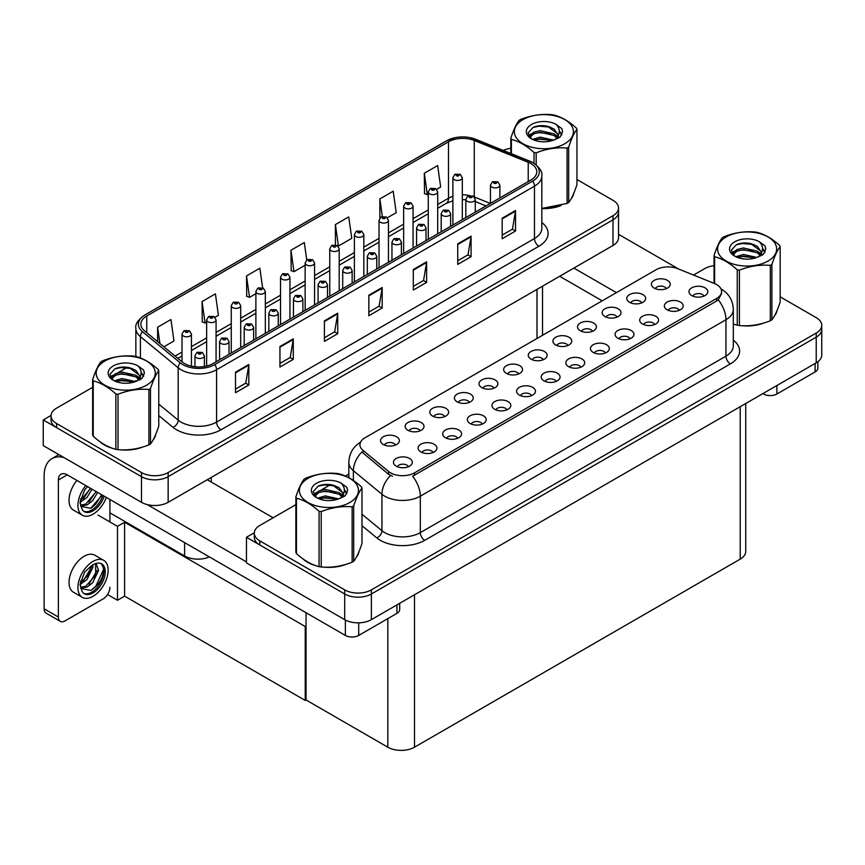 <?xml version="1.0" encoding="UTF-8"?>
<svg xmlns="http://www.w3.org/2000/svg" width="865" height="865" viewBox="0 0 865 865"><rect width="100%" height="100%" fill="white"/><g stroke="black" fill="none" stroke-linecap="round" stroke-linejoin="round"><path stroke-width="1.3" d="M209.373 556.909A18.857 10.888 180 0 1 184.602 555.957L109.92 512.848M618.529 208.022L618.529 237.788A18.857 10.888 0 0 1 613.004 245.487L168.156 502.316A18.857 10.888 0 0 1 141.482 502.316L43.25 445.605L43.25 419.947L141.482 476.658A18.857 10.888 0 0 0 168.156 476.658L613.004 219.829A18.857 10.888 0 0 0 618.529 212.13A18.857 10.888 0 0 1 613.004 219.829L168.156 476.658A18.857 10.888 0 0 1 141.482 476.658L56.582 427.645A18.857 10.888 0 0 1 51.057 419.947L51.057 415.838A18.857 10.888 0 0 0 56.582 423.536L141.482 472.55A18.857 10.888 0 0 0 168.156 472.55L613.004 215.72A18.857 10.888 0 0 0 618.529 208.022A18.857 10.888 0 0 0 613.004 200.323L576.944 179.498M51.078 415.427L43.25 419.947M306.037 626.065L305.237 626.53L124.592 522.233L125.393 521.779L117.478 526.342L98.015 515.097M124.592 522.233L124.592 596.147L117.478 600.256L107.552 594.525M117.478 600.256L117.478 526.342M305.237 626.53L305.237 700.434L306.037 699.98L306.037 612.723M305.237 700.434L124.592 596.147M543.22 359.732A5.655 3.265 0 0 0 541.706 358.142A5.655 3.265 0 0 0 536.138 357.321A5.655 3.265 0 0 0 532.191 359.732M544.377 351.471A9.429 5.439 0 0 0 532.289 350.866A9.429 5.439 0 0 0 529.164 357.634A9.429 5.439 0 0 0 531.034 359.17A9.429 5.439 0 0 0 546.248 357.634A9.429 5.439 0 0 0 544.377 351.471M518.6 373.95A5.655 3.265 0 0 0 517.086 372.361A5.655 3.265 0 0 0 511.507 371.539A5.655 3.265 0 0 0 507.56 373.95M519.746 365.69A9.429 5.439 0 0 0 507.668 365.084A9.429 5.439 0 0 0 504.544 371.853A9.429 5.439 0 0 0 506.414 373.388A9.429 5.439 0 0 0 521.617 371.853A9.429 5.439 0 0 0 519.746 365.69M493.98 388.169A5.655 3.265 0 0 0 492.455 386.579A5.655 3.265 0 0 0 486.887 385.758A5.655 3.265 0 0 0 482.94 388.169M495.126 379.908A9.429 5.439 0 0 0 483.038 379.303A9.429 5.439 0 0 0 479.913 386.071A9.429 5.439 0 0 0 481.783 387.607A9.429 5.439 0 0 0 496.997 386.071A9.429 5.439 0 0 0 495.126 379.908M654.664 324.559A5.655 3.265 0 0 0 653.14 322.959A5.655 3.265 0 0 0 647.571 322.137A5.655 3.265 0 0 0 643.625 324.559M655.811 316.287A9.429 5.439 0 0 0 643.722 315.682A9.429 5.439 0 0 0 640.597 322.45A9.429 5.439 0 0 0 642.479 323.986A9.429 5.439 0 0 0 657.681 322.45A9.429 5.439 0 0 0 655.811 316.287M580.783 367.203A5.655 3.265 0 0 0 579.269 365.614A5.655 3.265 0 0 0 573.69 364.781A5.655 3.265 0 0 0 569.743 367.203M581.929 358.943A9.429 5.439 0 0 0 569.851 358.337A9.429 5.439 0 0 0 566.726 365.106A9.429 5.439 0 0 0 568.597 366.641A9.429 5.439 0 0 0 583.799 365.106A9.429 5.439 0 0 0 581.929 358.943M666.353 288.65A5.655 3.265 0 0 0 664.828 287.061A5.655 3.265 0 0 0 659.26 286.229A5.655 3.265 0 0 0 655.313 288.65M667.499 280.39A9.429 5.439 0 0 0 655.41 279.784A9.429 5.439 0 0 0 652.297 286.542A9.429 5.439 0 0 0 654.167 288.088A9.429 5.439 0 0 0 669.369 286.542A9.429 5.439 0 0 0 667.499 280.39M605.413 352.985A5.655 3.265 0 0 0 603.889 351.395A5.655 3.265 0 0 0 598.321 350.574A5.655 3.265 0 0 0 594.374 352.985M606.56 344.724A9.429 5.439 0 0 0 594.471 344.119A9.429 5.439 0 0 0 591.357 350.887A9.429 5.439 0 0 0 593.228 352.423A9.429 5.439 0 0 0 608.43 350.887A9.429 5.439 0 0 0 606.56 344.724M679.285 310.34A5.655 3.265 0 0 0 677.771 308.74A5.655 3.265 0 0 0 672.192 307.918A5.655 3.265 0 0 0 668.245 310.34M680.431 302.069A9.429 5.439 0 0 0 668.353 301.463A9.429 5.439 0 0 0 665.228 308.232A9.429 5.439 0 0 0 667.099 309.767A9.429 5.439 0 0 0 682.301 308.232A9.429 5.439 0 0 0 680.431 302.069M420.098 430.824A5.655 3.265 0 0 0 418.584 429.235A5.655 3.265 0 0 0 413.005 428.402A5.655 3.265 0 0 0 409.059 430.824M421.244 422.563A9.429 5.439 0 0 0 409.167 421.947A9.429 5.439 0 0 0 406.042 428.716A9.429 5.439 0 0 0 407.912 430.262A9.429 5.439 0 0 0 423.115 428.716A9.429 5.439 0 0 0 421.244 422.563M482.281 424.077A5.655 3.265 0 0 0 480.767 422.488A5.655 3.265 0 0 0 475.188 421.655A5.655 3.265 0 0 0 471.252 424.077M483.438 415.805A9.429 5.439 0 0 0 471.349 415.2A9.429 5.439 0 0 0 468.225 421.969A9.429 5.439 0 0 0 470.095 423.504A9.429 5.439 0 0 0 485.308 421.969A9.429 5.439 0 0 0 483.438 415.805M617.102 317.087A5.655 3.265 0 0 0 615.577 315.498A5.655 3.265 0 0 0 610.009 314.665A5.655 3.265 0 0 0 606.062 317.087M618.248 308.827A9.429 5.439 0 0 0 606.17 308.21A9.429 5.439 0 0 0 603.046 314.979A9.429 5.439 0 0 0 604.916 316.525A9.429 5.439 0 0 0 620.119 314.979A9.429 5.439 0 0 0 618.248 308.827M433.03 452.503A5.655 3.265 0 0 0 431.516 450.914A5.655 3.265 0 0 0 425.948 450.092A5.655 3.265 0 0 0 422.001 452.503M434.187 444.242A9.429 5.439 0 0 0 422.098 443.637A9.429 5.439 0 0 0 418.974 450.406A9.429 5.439 0 0 0 420.844 451.941A9.429 5.439 0 0 0 436.057 450.406A9.429 5.439 0 0 0 434.187 444.242M630.034 338.766A5.655 3.265 0 0 0 628.52 337.177A5.655 3.265 0 0 0 622.941 336.355A5.655 3.265 0 0 0 618.994 338.766M631.18 330.506A9.429 5.439 0 0 0 619.102 329.9A9.429 5.439 0 0 0 615.977 336.669A9.429 5.439 0 0 0 617.848 338.204A9.429 5.439 0 0 0 633.05 336.669A9.429 5.439 0 0 0 631.18 330.506M506.912 409.859A5.655 3.265 0 0 0 505.387 408.269A5.655 3.265 0 0 0 499.819 407.437A5.655 3.265 0 0 0 495.872 409.859M508.058 401.598A9.429 5.439 0 0 0 495.98 400.982A9.429 5.439 0 0 0 492.855 407.75A9.429 5.439 0 0 0 494.726 409.296A9.429 5.439 0 0 0 509.928 407.75A9.429 5.439 0 0 0 508.058 401.598M641.722 302.869A5.655 3.265 0 0 0 640.208 301.279A5.655 3.265 0 0 0 634.629 300.447A5.655 3.265 0 0 0 630.682 302.869M642.879 294.608A9.429 5.439 0 0 0 630.79 294.003A9.429 5.439 0 0 0 627.666 300.761A9.429 5.439 0 0 0 629.536 302.307A9.429 5.439 0 0 0 644.749 300.761A9.429 5.439 0 0 0 642.879 294.608M556.163 381.422A5.655 3.265 0 0 0 554.638 379.832A5.655 3.265 0 0 0 549.07 379A5.655 3.265 0 0 0 545.123 381.422M557.309 373.161A9.429 5.439 0 0 0 545.22 372.555A9.429 5.439 0 0 0 542.106 379.313A9.429 5.439 0 0 0 543.977 380.86A9.429 5.439 0 0 0 559.179 379.313A9.429 5.439 0 0 0 557.309 373.161M567.851 345.524A5.655 3.265 0 0 0 566.326 343.924A5.655 3.265 0 0 0 560.758 343.102A5.655 3.265 0 0 0 556.811 345.524M568.997 337.253A9.429 5.439 0 0 0 556.919 336.647A9.429 5.439 0 0 0 553.795 343.416A9.429 5.439 0 0 0 555.665 344.951A9.429 5.439 0 0 0 570.868 343.416A9.429 5.439 0 0 0 568.997 337.253M531.532 395.64A5.655 3.265 0 0 0 530.018 394.051A5.655 3.265 0 0 0 524.439 393.218A5.655 3.265 0 0 0 520.492 395.64M532.689 387.379A9.429 5.439 0 0 0 520.6 386.763A9.429 5.439 0 0 0 517.475 393.532A9.429 5.439 0 0 0 519.346 395.078A9.429 5.439 0 0 0 534.559 393.532A9.429 5.439 0 0 0 532.689 387.379M457.661 438.296A5.655 3.265 0 0 0 456.136 436.695A5.655 3.265 0 0 0 450.568 435.874A5.655 3.265 0 0 0 446.621 438.296M458.807 430.024A9.429 5.439 0 0 0 446.729 429.418A9.429 5.439 0 0 0 443.604 436.187A9.429 5.439 0 0 0 445.475 437.722A9.429 5.439 0 0 0 460.677 436.187A9.429 5.439 0 0 0 458.807 430.024M592.471 331.306A5.655 3.265 0 0 0 590.957 329.716A5.655 3.265 0 0 0 585.378 328.884A5.655 3.265 0 0 0 581.442 331.306M593.628 323.034A9.429 5.439 0 0 0 581.54 322.429A9.429 5.439 0 0 0 578.415 329.197A9.429 5.439 0 0 0 580.285 330.733A9.429 5.439 0 0 0 595.498 329.197A9.429 5.439 0 0 0 593.628 323.034M408.41 466.722A5.655 3.265 0 0 0 406.896 465.132A5.655 3.265 0 0 0 401.317 464.31A5.655 3.265 0 0 0 397.37 466.722M409.556 458.461A9.429 5.439 0 0 0 397.478 457.855A9.429 5.439 0 0 0 394.354 464.624A9.429 5.439 0 0 0 396.224 466.159A9.429 5.439 0 0 0 411.426 464.624A9.429 5.439 0 0 0 409.556 458.461M469.349 402.387A5.655 3.265 0 0 0 467.835 400.798A5.655 3.265 0 0 0 462.256 399.965A5.655 3.265 0 0 0 458.309 402.387M470.495 394.126A9.429 5.439 0 0 0 458.418 393.521A9.429 5.439 0 0 0 455.293 400.279A9.429 5.439 0 0 0 457.163 401.825A9.429 5.439 0 0 0 472.366 400.279A9.429 5.439 0 0 0 470.495 394.126M444.729 416.606A5.655 3.265 0 0 0 443.204 415.016A5.655 3.265 0 0 0 437.636 414.184A5.655 3.265 0 0 0 433.689 416.606M445.875 408.345A9.429 5.439 0 0 0 433.787 407.739A9.429 5.439 0 0 0 430.673 414.497A9.429 5.439 0 0 0 432.543 416.043A9.429 5.439 0 0 0 447.746 414.497A9.429 5.439 0 0 0 445.875 408.345M703.905 296.122A5.655 3.265 0 0 0 702.391 294.532A5.655 3.265 0 0 0 696.822 293.7A5.655 3.265 0 0 0 692.876 296.122M705.062 287.861A9.429 5.439 0 0 0 692.973 287.245A9.429 5.439 0 0 0 689.848 294.014A9.429 5.439 0 0 0 691.719 295.56A9.429 5.439 0 0 0 706.932 294.014A9.429 5.439 0 0 0 705.062 287.861M395.478 445.043A5.655 3.265 0 0 0 393.953 443.453A5.655 3.265 0 0 0 388.385 442.621A5.655 3.265 0 0 0 384.438 445.043M396.624 436.771A9.429 5.439 0 0 0 384.536 436.165A9.429 5.439 0 0 0 381.422 442.934A9.429 5.439 0 0 0 383.292 444.48A9.429 5.439 0 0 0 398.495 442.934A9.429 5.439 0 0 0 396.624 436.771M716.62 284.574A16.976 9.796 0 0 0 714.349 283.471L677.749 268.68A16.976 9.796 0 0 0 656.016 269.772L364.9 437.841A16.976 9.796 0 0 0 359.937 444.772A16.976 9.796 0 0 0 363.008 450.395L388.634 471.522A16.976 9.796 0 0 0 414.54 472.831L716.62 298.425A16.976 9.796 0 0 0 721.583 291.505A16.976 9.796 0 0 0 716.62 284.574M254.299 532.754L246.471 537.273L344.703 593.985A18.857 10.888 0 0 0 371.377 593.985L816.225 337.155A18.857 10.888 0 0 0 821.75 329.457A18.857 10.888 0 0 1 816.225 337.155L371.377 593.985A18.857 10.888 0 0 1 344.703 593.985L259.803 544.972A18.857 10.888 0 0 1 254.288 537.273L254.288 533.164A18.857 10.888 0 0 0 259.803 540.863L344.703 589.876A18.857 10.888 0 0 0 371.377 589.876L816.225 333.047A18.857 10.888 0 0 0 821.75 325.348A18.857 10.888 0 0 0 816.225 317.65L780.165 296.836M246.471 537.273L246.471 562.931L344.703 619.654A18.857 10.888 0 0 0 371.377 619.654L816.225 362.813A18.857 10.888 0 0 0 821.75 355.115L821.75 325.348M745.738 403.512L745.738 551.438A18.857 10.888 180 0 1 740.213 559.136L414.497 747.198A18.857 10.888 180 0 1 387.823 747.198L306.037 699.98M99.886 441.658A30.178 17.419 0 0 0 104.373 444.967A30.178 17.419 0 0 0 112.418 448.286M530.905 163.593A20.111 11.613 180 0 1 536.797 171.811A20.111 11.613 180 0 1 530.905 180.017L213.006 363.56A20.111 11.613 180 0 1 182.299 362.013L144.52 330.852A20.111 11.613 180 0 1 140.876 324.191A20.111 11.613 180 0 1 146.769 315.985L448.503 141.784A20.111 11.613 180 0 1 474.258 140.487L528.223 162.296A20.111 11.613 180 0 1 530.905 163.593M532.689 162.566A22.631 13.062 0 0 0 529.661 161.106L475.696 139.297A22.631 13.062 0 0 0 470.268 137.676A22.631 13.062 0 0 0 455.174 137.676A22.631 13.062 0 0 0 446.718 140.757L144.996 314.957A22.631 13.062 0 0 0 142.455 331.684L180.244 362.846A22.631 13.062 0 0 0 214.779 364.587L532.689 181.044A22.631 13.062 0 0 0 532.689 162.566M235.496 372.188L235.496 392.71L248.828 385.012L248.828 364.489L235.496 372.188M235.496 389.077L245.768 383.141L248.774 365.171A5.028 2.909 -120 0 0 248.828 364.489M245.671 383.195L248.828 385.012M279.946 346.519L279.946 367.052L293.278 359.353L293.278 338.821L279.946 346.519M279.946 363.408L290.218 357.483L293.224 339.502A5.028 2.909 -120 0 0 293.278 338.821M290.121 357.537L293.278 359.353M324.397 320.861L324.397 341.394L337.728 333.695L337.728 313.162L324.397 320.861M324.397 337.75L334.668 331.814L337.674 313.844A5.028 2.909 -120 0 0 337.728 313.162M334.571 331.868L337.728 333.695M502.187 218.207L502.187 238.74L515.529 231.042L515.529 210.509L502.187 218.207M502.187 235.096L512.458 229.171L515.475 211.19A5.028 2.909 -120 0 0 515.529 210.509M512.372 229.214L515.529 231.042M457.736 243.876L457.736 264.398L471.079 256.7L471.079 236.167L457.736 243.876M457.736 260.754L468.008 254.829L471.025 236.859A5.028 2.909 -120 0 0 471.079 236.167M467.922 254.883L471.079 256.7M413.297 269.534L413.297 290.067L426.629 282.368L426.629 261.836L413.297 269.534M413.297 286.423L423.558 280.487L426.575 262.517A5.028 2.909 -120 0 0 426.629 261.836M423.472 280.541L426.629 282.368M368.847 295.192L368.847 315.725L382.179 308.026L382.179 287.494L368.847 295.192M368.847 312.081L379.108 306.156L382.125 288.175A5.028 2.909 -120 0 0 382.179 287.494M379.021 306.21L382.179 308.026M541.825 208.595A30.178 17.419 0 0 0 561.082 205.524M571.268 198.528A30.178 17.419 0 0 0 573.895 192.992M120.549 449.811A30.178 17.419 0 0 0 142.898 446.956M153.083 439.961A30.178 17.419 0 0 0 155.722 434.425M510.826 148.358A18.857 10.888 0 0 0 503.214 150.402M127.317 367.301L117.737 372.826M92.642 387.315L56.582 408.139A18.857 10.888 0 0 0 51.057 415.838M215.017 317.271L218.413 315.314L215.407 293.862L202.064 301.561L202.28 321.964M163.863 346.811L173.962 340.972L170.956 319.52L157.614 327.219L157.614 341.653M335.415 224.576L338.431 246.028L351.763 238.329L348.746 216.877L335.415 224.576L335.415 244.817M387.39 217.753L396.213 212.66L393.197 191.208L379.865 198.907L379.865 218.002M436.641 189.327L440.663 187.002L437.647 165.55L424.315 173.249L424.531 193.652M262.592 287.753L259.857 268.204L246.514 275.903L246.73 296.306M306.74 259.933L304.307 242.535L290.964 250.234L291.181 270.637M290.964 250.234L293.981 271.686L305.14 265.241M293.981 271.686L290.964 270.561M338.431 246.028L337.599 245.714M379.865 198.907L382.33 216.477M424.315 173.249L427.321 194.701L428.272 194.149M427.321 194.701L424.315 193.576M246.514 275.903L249.531 297.344L255.889 293.678M249.531 297.344L246.514 296.219M202.064 301.561L205.081 323.013L206.649 322.104M205.081 323.013L202.064 321.888M157.614 327.219L159.906 343.546M303.107 558.995A30.178 17.419 0 0 0 307.594 562.293A30.178 17.419 0 0 0 315.639 565.613M721.583 291.505L721.583 293.581L718.264 299.798L716.62 300.988L412.627 476.247A22.003 12.705 60 0 1 420.314 496.186A25.139 14.521 180 0 1 384.752 496.186A25.139 14.521 180 0 1 381.941 494.25L353.385 470.701A25.139 14.521 180 0 1 348.833 462.375L348.833 477.696M392.44 476.247L388.634 474.323L361.862 452.027A22.003 14.716 129.5 0 0 353.385 470.701L353.385 480.464M741.954 325.705A30.178 17.419 0 0 0 764.303 322.85M774.489 315.855A30.178 17.419 0 0 0 777.127 310.319M323.769 567.137A30.178 17.419 0 0 0 346.119 564.294M356.315 557.287A30.178 17.419 0 0 0 358.943 551.751M714.047 265.685A18.857 10.888 0 0 0 704.661 268.637L693.535 275.059M348.833 474.074L345.416 476.042M330.538 484.627L320.969 490.163M295.873 504.652L259.803 525.466A18.857 10.888 0 0 0 254.288 533.164M191.446 366.165L191.446 334.095A4.714 2.725 180 0 1 188.538 336.615A4.714 2.725 180 0 1 183.402 336.02A4.714 2.725 180 0 1 182.018 334.095L183.899 330.83A3.146 1.892 57.8 0 1 185.575 330.917A1.568 0.908 0 0 0 185.618 332.171A1.568 0.908 0 0 0 187.846 332.171A1.568 0.908 0 0 0 187.846 330.884A1.568 0.908 0 0 0 185.672 330.863L186.31 331.263M185.672 330.863A3.146 1.73 -117.9 0 0 184.202 330.646A3.146 1.73 -117.9 0 0 184.061 330.744M186.267 331.771L185.575 330.917M204.378 366.5L204.378 355.785A4.714 2.725 180 0 1 201.469 358.294A4.714 2.725 180 0 1 196.333 357.71A4.714 2.725 180 0 1 194.949 355.785L196.831 352.509A3.146 1.892 57.8 0 1 198.507 352.606A1.568 0.908 0 0 0 198.561 353.861A1.568 0.908 0 0 0 200.777 353.861A1.568 0.908 0 0 0 200.777 352.574A1.568 0.908 0 0 0 198.604 352.542L200.302 353.212L199.22 353.471L198.507 352.606M198.604 352.542A3.146 1.73 -117.9 0 0 197.133 352.336A3.146 1.73 -117.9 0 0 196.993 352.423M216.077 361.786L216.077 319.877A4.714 2.725 180 0 1 213.158 322.396A4.714 2.725 180 0 1 208.022 321.802A4.714 2.725 180 0 1 206.649 319.877L208.519 316.612A3.146 1.892 57.8 0 1 210.195 316.698A1.568 0.908 0 0 0 210.249 317.952A1.568 0.908 0 0 0 212.466 317.952A1.568 0.908 0 0 0 212.466 316.677A1.568 0.908 0 0 0 210.292 316.644L211.99 317.314L210.909 317.574L210.195 316.698M210.93 317.585L210.93 317.044M210.292 316.644A3.146 1.73 -117.9 0 0 208.822 316.428A3.146 1.73 -117.9 0 0 208.692 316.525M240.697 347.568L240.697 305.659A4.714 2.725 180 0 1 237.788 308.178A4.714 2.725 180 0 1 232.653 307.583A4.714 2.725 180 0 1 231.269 305.659L233.15 302.393A3.146 1.892 57.8 0 1 234.826 302.48A1.568 0.908 0 0 0 234.869 303.734A1.568 0.908 0 0 0 237.097 303.734A1.568 0.908 0 0 0 237.097 302.458A1.568 0.908 0 0 0 234.923 302.426L235.561 302.826M234.923 302.426A3.146 1.73 -117.9 0 0 233.453 302.22A3.146 1.73 -117.9 0 0 233.312 302.307M235.518 303.345L234.826 302.48M265.328 333.349L265.328 291.451A4.714 2.725 180 0 1 262.409 293.959A4.714 2.725 180 0 1 257.273 293.376A4.714 2.725 180 0 1 255.889 291.451L257.77 288.175A3.146 1.892 57.8 0 1 259.446 288.261A1.568 0.908 0 0 0 259.5 289.526A1.568 0.908 0 0 0 261.717 289.526A1.568 0.908 0 0 0 261.717 288.24A1.568 0.908 0 0 0 259.543 288.207L261.241 288.878L260.16 289.137L259.446 288.261M260.181 289.148L260.181 288.607M259.543 288.207A3.146 1.73 -117.9 0 0 258.073 288.002A3.146 1.73 -117.9 0 0 257.943 288.088M229.009 354.326L229.009 341.567A4.714 2.725 180 0 1 226.1 344.075A4.714 2.725 180 0 1 220.964 343.492A4.714 2.725 180 0 1 219.58 341.567L221.462 338.291A3.146 1.892 57.8 0 1 223.138 338.388A1.568 0.908 0 0 0 223.181 339.642A1.568 0.908 0 0 0 225.408 339.642A1.568 0.908 0 0 0 225.408 338.356A1.568 0.908 0 0 0 223.235 338.334L223.873 338.734M223.235 338.334A3.146 1.73 -117.9 0 0 221.764 338.118A3.146 1.73 -117.9 0 0 221.624 338.204M223.83 339.242L223.138 338.388M253.629 340.107L253.629 327.348A4.714 2.725 180 0 1 250.72 329.868A4.714 2.725 180 0 1 245.584 329.273A4.714 2.725 180 0 1 244.2 327.348L246.082 324.072A3.146 1.892 57.8 0 1 247.758 324.17A1.568 0.908 0 0 0 247.812 325.424A1.568 0.908 0 0 0 250.028 325.424A1.568 0.908 0 0 0 250.028 324.137A1.568 0.908 0 0 0 247.855 324.115L249.542 324.786L248.471 325.035L247.758 324.17M247.855 324.115A3.146 1.73 -117.9 0 0 246.384 323.899A3.146 1.73 -117.9 0 0 246.244 323.986M278.26 325.889L278.26 313.13A4.714 2.725 180 0 1 275.351 315.649A4.714 2.725 180 0 1 270.204 315.055A4.714 2.725 180 0 1 268.831 313.13L270.713 309.854A3.146 1.892 57.8 0 1 272.389 309.951A1.568 0.908 0 0 0 272.432 311.205A1.568 0.908 0 0 0 274.659 311.205A1.568 0.908 0 0 0 274.659 309.919A1.568 0.908 0 0 0 272.486 309.897L273.113 310.297M272.486 309.897A3.146 1.73 -117.9 0 0 271.015 309.681A3.146 1.73 -117.9 0 0 270.875 309.767M273.081 310.805L272.389 309.951M302.88 311.67L302.88 298.912A4.714 2.725 180 0 1 299.971 301.431A4.714 2.725 180 0 1 294.835 300.836A4.714 2.725 180 0 1 293.451 298.912L295.333 295.646A3.146 1.892 57.8 0 1 297.009 295.733A1.568 0.908 0 0 0 297.052 296.987A1.568 0.908 0 0 0 299.279 296.987A1.568 0.908 0 0 0 299.279 295.7A1.568 0.908 0 0 0 297.106 295.679L298.793 296.349L297.722 296.608L297.009 295.733M297.106 295.679A3.146 1.73 -117.9 0 0 295.635 295.462A3.146 1.73 -117.9 0 0 295.495 295.56M776.889 385.531L776.889 393.997L815.111 371.928L815.111 363.462M678.787 269.101L618.529 234.307M616.421 292.63L573.884 268.074M817.879 361.732L817.879 368.079A9.429 5.439 180 0 1 815.111 371.928M776.889 393.997A9.429 5.439 180 0 1 763.557 393.997L763.557 393.229M559.666 276.281L602.202 300.847M762.887 393.618L763.557 393.997M358.705 622.832L358.705 635.429L396.938 613.361L396.938 604.895M273.145 517.767L207.265 479.74M246.471 561.904L147.158 504.576M58.366 617.037A9.429 5.439 120 0 0 60.312 621.351L46.094 613.134A9.429 5.439 -60 0 1 44.137 608.819L58.366 617.037L58.366 479.999A12.575 7.255 60 0 1 60.972 474.236A12.575 7.255 60 0 1 67.254 474.863L345.373 635.429L345.373 620.021M63.978 457.574A37.714 21.776 -120 0 0 51.954 458.623A37.714 21.776 -120 0 0 44.137 475.891L44.137 608.819M60.312 621.351A9.429 5.439 120 0 0 65.026 620.886L103.259 598.818A9.429 5.439 120 0 0 109.92 587.27M109.92 521.984L109.92 499.494M399.695 603.294L399.695 609.511A9.429 5.439 180 0 1 396.938 613.361M358.705 635.429A9.429 5.439 180 0 1 345.373 635.429M103.724 560.336L94.826 555.211A21.376 12.337 120 0 0 84.143 556.26A21.376 12.337 120 0 0 70.184 575.095A21.376 12.337 120 0 0 73.46 592.222L82.348 597.358A21.376 12.337 120 0 0 93.031 596.299A21.376 12.337 120 0 0 107.001 577.463A21.376 12.337 120 0 0 103.724 560.336A21.376 12.337 120 0 0 93.031 561.396A21.376 12.337 120 0 0 79.072 580.231A21.376 12.337 120 0 0 82.348 597.358M101.237 563.645L103.638 568.143C103.714 577.463 99.399 584.891 90.684 590.438L80.813 588.438M93.031 592.957A17.289 9.98 120 0 0 104.33 577.734A17.289 9.98 120 0 0 101.681 563.872A17.289 9.98 120 0 0 93.031 564.737A17.289 9.98 120 0 0 91.625 565.645L84.64 572.079L80.002 584.772L82.132 591.53A17.289 9.98 120 0 0 84.392 593.823A17.289 9.98 120 0 0 93.031 592.957M83.754 593.39A17.289 9.98 120 0 0 91.701 592.19A17.289 9.98 120 0 0 103.638 568.143M92.879 564.823L92.933 567.191L86.976 579.593L80.369 584.253M91.56 565.678L88.219 575.344L80.445 582.772M94.793 563.861L96.35 564.358L98.588 570.446L92.62 582.859L87.127 587.043L80.683 587.919M95.604 564.034L95.701 575.203L85.711 586.221L80.575 587.335M82.132 591.53L80.391 585.659L80.715 580.815M103.249 566.499L103.4 569.7L95.907 586.048L91.398 590.081M97.075 570.511L88.987 584.135M91.431 567.256L83.343 580.88M76.92 480.443A21.376 12.337 120 0 0 73.46 510.101L82.348 515.237A21.376 12.337 120 0 0 93.031 514.178A21.376 12.337 120 0 0 106.308 497.407M85.808 485.568A21.376 12.337 120 0 0 82.348 515.237M80.715 498.694L80.391 503.538L82.132 509.409A17.289 9.98 120 0 0 84.392 511.702A17.289 9.98 120 0 0 93.031 510.837A17.289 9.98 120 0 0 104.157 496.164M83.754 511.269A17.289 9.98 120 0 0 91.701 510.069A17.289 9.98 120 0 0 102.816 495.396M102.2 495.039L90.684 508.317L80.813 506.317M92.036 489.168L86.976 497.472L80.369 502.132M90.63 488.357L80.445 500.651M97.68 492.434L92.62 500.738L87.127 504.922L80.683 505.798M96.275 491.612L85.711 504.1L80.575 505.214M82.132 509.409L80.002 502.651L84.64 489.958L87.57 486.595M101.681 494.737L95.907 503.927L91.398 507.96M96.037 491.482L88.987 502.014M90.382 488.217L83.343 498.748M572.857 195.382A29.864 17.235 180 0 1 572.533 196.063M558.087 206.378A29.864 17.235 180 0 1 542.863 208.443M776.078 312.708A29.864 17.235 180 0 1 775.764 313.389M761.308 323.705A29.864 17.235 180 0 1 746.084 325.77M154.673 436.814A29.864 17.235 180 0 1 154.359 437.495M139.903 447.811A29.864 17.235 180 0 1 124.679 449.876M108.698 446.816A29.864 17.235 180 0 1 104.589 444.837A29.864 17.235 180 0 1 101.886 443.042M357.905 554.141A29.864 17.235 180 0 1 357.58 554.833M343.124 565.137A29.864 17.235 180 0 1 327.9 567.202M311.919 564.142A29.864 17.235 180 0 1 307.81 562.163A29.864 17.235 180 0 1 305.107 560.369M522.99 119.608A29.54 17.062 -0 0 0 522.99 143.731A29.54 17.062 -0 0 0 564.78 143.731A29.54 17.062 -0 0 0 564.78 119.608A29.54 17.062 -0 0 0 522.99 119.608M541.825 208.443L567.083 203.437A33.94 19.603 -0 0 0 567.883 202.994A33.94 19.603 -0 0 0 568.662 202.529C571.408 199.091 574.176 193.144 576.944 184.688L576.944 129.296A33.94 19.603 -0 0 0 576.371 128.052C568.802 121.208 561.266 116.851 553.741 114.991A33.94 19.603 -0 0 0 551.589 114.656C541.241 113.78 530.937 115.369 520.676 119.446A33.94 19.603 -0 0 0 519.887 119.889A33.94 19.603 -0 0 0 519.108 120.354C516.34 123.836 513.572 129.782 510.826 138.195A33.94 19.603 -0 0 0 511.399 139.438L511.399 153.71M534.029 163.301L534.029 152.5C526.471 145.644 518.924 141.298 511.399 139.438M534.029 152.5A33.94 19.603 -0 0 0 536.181 152.835L536.181 164.858M567.083 203.437L567.083 148.056C556.822 147.158 546.529 148.748 536.181 152.835M567.083 148.056A33.94 19.603 -0 0 0 567.883 147.601A33.94 19.603 -0 0 0 568.662 147.147L568.662 202.529M553.665 140.119L540.16 137.135L532.505 139.395M551.784 140.736L540.16 138.768L534.235 140.141M557.352 137.265L554.043 133.848L540.16 130.615L533.727 132.226L530.007 135.394L529.521 137.124M556.822 138.076L554.043 135.481L540.16 132.248L533.727 133.848L529.812 137.438M555.557 139.492L557.763 136.432L558.249 134.28L547.48 126.247C542.106 125.155 537.316 125.533 533.132 127.382L528.072 132.907L531.467 138.811A17.559 10.142 -0 0 0 553.416 140.184L560.271 136.865L562.574 131.675L561.785 128.571L556.033 124.344A17.559 10.142 -0 0 0 531.467 124.506A17.559 10.142 -0 0 0 531.467 138.843M557.493 138.638L558.249 135.578M558.206 134.918L554.043 128.961L547.859 126.322M556.033 124.344C559.687 128.063 560.271 132.096 557.763 136.421M510.826 153.473L510.826 138.195M576.944 129.296C574.198 132.734 571.43 138.681 568.662 147.147M550.486 140.184L539.046 139.211L534.494 140.033M558.855 137.87L558.044 137.232M557.557 136.875L556.746 136.346M550.486 133.664L539.046 132.691L534.494 133.513M530.094 135.243L528.753 136.065M561.709 134.929L559.298 131.761M550.54 127.166L539.046 126.171L532.927 127.479M562.574 131.837L561.785 128.571M559.374 137.535L558.195 136.519M557.838 136.259L555.027 134.572M531.197 133.87L528.45 135.47M561.904 134.54L559.298 130.939M726.222 236.945A29.54 17.062 -0 0 0 726.222 261.068A29.54 17.062 -0 0 0 768.001 261.068A29.54 17.062 -0 0 0 768.001 236.945A29.54 17.062 -0 0 0 726.222 236.945M733.315 324.007L737.25 325.218A33.94 19.603 -0 0 0 739.402 325.554C749.663 326.451 759.967 324.862 770.315 320.774A33.94 19.603 -0 0 0 771.115 320.32A33.94 19.603 -0 0 0 771.883 319.866C774.629 316.428 777.397 310.47 780.165 302.015L780.165 246.622A33.94 19.603 -0 0 0 779.592 245.39C772.034 238.535 764.487 234.177 756.962 232.328A33.94 19.603 -0 0 0 754.81 231.993C744.473 231.106 734.169 232.696 723.908 236.772A33.94 19.603 -0 0 0 723.108 237.215A33.94 19.603 -0 0 0 722.329 237.68C719.561 241.173 716.793 247.12 714.047 255.521A33.94 19.603 -0 0 0 714.62 256.764L714.62 283.59M737.25 325.218L737.25 269.826C729.692 262.982 722.145 258.624 714.62 256.764M737.25 269.826A33.94 19.603 -0 0 0 739.402 270.161L739.402 325.554M770.315 320.774L770.315 265.382C760.054 264.485 749.75 266.074 739.402 270.161M770.315 265.382A33.94 19.603 -0 0 0 771.115 264.939A33.94 19.603 -0 0 0 771.883 264.474L771.883 319.866M756.886 257.446L743.392 254.461L735.737 256.732M755.004 258.062L743.392 256.094L737.456 257.478M760.573 254.602L757.264 251.185L743.392 247.941L736.948 249.553L733.228 252.731L732.741 254.451M760.043 255.413L757.264 252.807L743.392 249.574L736.948 251.185L733.033 254.775M758.789 256.819L760.995 253.759L761.481 251.607L750.701 243.573C745.327 242.481 740.548 242.86 736.353 244.719L731.293 250.234L734.688 256.137A17.559 10.142 -0 0 0 756.648 257.521L763.492 254.191L765.795 249.001L765.006 245.898L759.254 241.681A17.559 10.142 -0 0 0 734.688 241.832A17.559 10.142 -0 0 0 734.688 256.17M760.724 255.964L761.481 252.904M761.438 252.256L757.264 246.287L751.08 243.649M759.254 241.681C762.908 245.401 763.492 249.423 760.995 253.759M714.047 283.352L714.047 255.521M780.165 246.622C777.419 250.072 774.651 256.018 771.883 264.474M753.718 257.521L742.267 256.537L737.715 257.37M762.076 255.207L761.276 254.559M760.789 254.202L759.967 253.672M753.718 251.001L742.267 250.017L737.715 250.85M733.315 252.569L731.974 253.391M764.93 252.256L762.519 249.088M753.761 244.492L742.267 243.498L736.147 244.817M765.795 249.163L765.006 245.898M762.595 254.861L761.416 253.856M761.059 253.586L758.248 251.91M734.428 251.196L731.671 252.796M765.125 251.866L762.519 248.266M104.816 361.051A29.54 17.062 -0 0 0 104.816 385.174A29.54 17.062 -0 0 0 146.596 385.174A29.54 17.062 -0 0 0 146.596 361.051A29.54 17.062 -0 0 0 104.816 361.051M101.702 361.321A33.94 19.603 -0 0 0 100.924 361.786C98.156 365.279 95.399 371.226 92.642 379.627A33.94 19.603 -0 0 0 93.225 380.87L93.225 436.263C100.74 443.085 108.287 447.443 115.845 449.324A33.94 19.603 -0 0 0 117.997 449.659C128.258 450.557 138.562 448.957 148.91 444.88A33.94 19.603 -0 0 0 149.71 444.426A33.94 19.603 -0 0 0 150.478 443.972C153.235 440.534 155.992 434.576 158.76 426.121L158.76 370.728A33.94 19.603 -0 0 0 158.187 369.496C150.629 362.64 143.082 358.283 135.556 356.423A33.94 19.603 -0 0 0 133.415 356.099C123.068 355.212 112.764 356.802 102.502 360.878A33.94 19.603 -0 0 0 101.702 361.321M115.845 449.324L115.845 393.932C108.287 387.088 100.74 382.73 93.225 380.87M115.845 393.932A33.94 19.603 -0 0 0 117.997 394.267L117.997 449.659M148.91 444.88L148.91 389.488C138.649 388.59 128.344 390.18 117.997 394.267M148.91 389.488A33.94 19.603 -0 0 0 149.71 389.045A33.94 19.603 -0 0 0 150.478 388.58L150.478 443.972M92.642 379.627L92.642 435.019A33.94 19.603 -0 0 0 93.225 436.263M135.481 381.552L121.987 378.567L114.331 380.838M133.599 382.168L121.987 380.2L116.051 381.573M139.168 378.697L135.87 375.28L121.987 372.047L115.542 373.658L111.823 376.826L111.336 378.556M138.649 379.508L135.87 376.913L121.987 373.68L115.542 375.28L111.628 378.881M137.384 380.924L139.589 377.864L140.076 375.713L129.296 367.679C123.922 366.587 119.143 366.965 114.948 368.814L109.887 374.34L113.283 380.243M139.319 380.07L140.076 377.01M140.033 376.361L135.87 370.393L129.674 367.755M113.283 365.938A17.559 10.142 -0 0 0 113.283 380.276A17.559 10.142 -0 0 0 135.243 381.627L142.087 378.297L144.401 373.107L143.612 370.004L137.849 365.787A17.559 10.142 -0 0 0 113.283 365.938M137.849 365.787C141.514 369.506 142.087 373.529 139.589 377.854M158.76 370.728C156.014 374.167 153.256 380.124 150.478 388.58M132.313 381.616L120.862 380.643L116.31 381.465M140.671 379.313L139.871 378.665M139.384 378.308L138.562 377.778M132.313 375.107L120.862 374.123L116.31 374.956M111.909 376.675L110.569 377.497M143.525 376.361L141.114 373.193M132.356 368.598L120.862 367.603L114.742 368.912M144.39 373.269L143.612 370.004M141.19 378.967L140.011 377.962M139.654 377.691L136.843 376.005M113.023 375.302L110.266 376.902M143.72 375.972L141.114 372.372M308.037 478.377A29.54 17.062 -0 0 0 308.037 502.5A29.54 17.062 -0 0 0 349.817 502.5A29.54 17.062 -0 0 0 349.817 478.377A29.54 17.062 -0 0 0 308.037 478.377M304.923 478.659A33.94 19.603 -0 0 0 304.156 479.113C301.377 482.605 298.62 488.552 295.873 496.964A33.94 19.603 -0 0 0 296.446 498.197L296.446 553.589C303.972 560.423 311.508 564.769 319.077 566.651A33.94 19.603 -0 0 0 321.218 566.986C331.479 567.883 341.783 566.294 352.131 562.207A33.94 19.603 -0 0 0 352.931 561.763A33.94 19.603 -0 0 0 353.699 561.298C356.456 557.86 359.213 551.913 361.981 543.447L361.981 488.065A33.94 19.603 -0 0 0 361.408 486.822C353.85 479.967 346.303 475.62 338.777 473.761A33.94 19.603 -0 0 0 336.636 473.425C326.289 472.539 315.985 474.139 305.723 478.204A33.94 19.603 -0 0 0 304.923 478.659M319.077 566.651L319.077 511.269C311.508 504.414 303.972 500.057 296.446 498.197M319.077 511.269A33.94 19.603 -0 0 0 321.218 511.593L321.218 566.986M352.131 562.207L352.131 506.814C341.87 505.917 331.565 507.517 321.218 511.593M352.131 506.814A33.94 19.603 -0 0 0 352.931 506.371A33.94 19.603 -0 0 0 353.699 505.906L353.699 561.298M295.873 496.964L295.873 552.346A33.94 19.603 -0 0 0 296.446 553.589M338.702 498.889L325.208 495.904L317.552 498.164M336.82 499.494L325.208 497.526L319.272 498.91M342.399 496.034L339.091 492.618L325.208 489.385L318.763 490.985L315.044 494.164L314.557 495.883M341.87 496.845L339.091 494.239L325.208 491.006L318.763 492.618L314.849 496.207M340.605 498.251L342.81 495.202L343.297 493.039L332.517 485.016C327.143 483.913 322.364 484.292 318.169 486.152L313.108 491.666L316.514 497.57M342.54 497.397L343.297 494.337M343.254 493.688L339.091 487.73L332.895 485.081M316.504 483.265A17.559 10.142 -0 0 0 316.504 497.602A17.559 10.142 -0 0 0 338.464 498.954L345.308 495.634L347.622 490.433L346.833 487.341L341.07 483.113A17.559 10.142 -0 0 0 316.504 483.265M341.07 483.113C344.735 486.833 345.308 490.855 342.81 495.191M361.981 488.065C359.235 491.504 356.477 497.451 353.699 505.906M335.534 498.954L324.094 497.97L319.531 498.802M343.892 496.64L343.091 495.991M342.605 495.645L341.783 495.104M335.534 492.434L324.094 491.45L319.531 492.282M315.13 494.002L313.79 494.834M346.746 493.688L344.335 490.52M335.577 485.925L324.094 484.93L317.963 486.249M347.611 490.596L346.833 487.341M344.411 496.294L343.232 495.288M342.886 495.029L340.064 493.342M316.244 492.639L313.487 494.229M346.952 493.299L344.335 489.698M289.948 319.142L289.948 277.232A4.714 2.725 180 0 1 287.039 279.741A4.714 2.725 180 0 1 281.904 279.157A4.714 2.725 180 0 1 280.519 277.232L282.401 273.956A3.146 1.892 57.8 0 1 284.077 274.054A1.568 0.908 0 0 0 284.12 275.308A1.568 0.908 0 0 0 286.347 275.308A1.568 0.908 0 0 0 286.347 274.021A1.568 0.908 0 0 0 284.174 273.989L284.812 274.4M284.174 273.989A3.146 1.73 -117.9 0 0 282.704 273.783A3.146 1.73 -117.9 0 0 282.563 273.87M284.769 274.908L284.077 274.054M314.568 304.923L314.568 263.014A4.714 2.725 180 0 1 311.66 265.523A4.714 2.725 180 0 1 306.524 264.939A4.714 2.725 180 0 1 305.14 263.014L307.021 259.738A3.146 1.892 57.8 0 1 308.697 259.835A1.568 0.908 0 0 0 308.751 261.089A1.568 0.908 0 0 0 310.968 261.089A1.568 0.908 0 0 0 310.968 259.803A1.568 0.908 0 0 0 308.794 259.781L310.492 260.441L309.411 260.7L308.697 259.835M308.794 259.781A3.146 1.73 -117.9 0 0 307.324 259.565A3.146 1.73 -117.9 0 0 307.183 259.651M339.199 290.705L339.199 248.796A4.714 2.725 180 0 1 336.29 251.304A4.714 2.725 180 0 1 331.154 250.72A4.714 2.725 180 0 1 329.77 248.796L331.652 245.519A3.146 1.892 57.8 0 1 333.328 245.617A1.568 0.908 0 0 0 333.371 246.871A1.568 0.908 0 0 0 335.598 246.871A1.568 0.908 0 0 0 335.598 245.584A1.568 0.908 0 0 0 333.425 245.563L334.063 245.963M333.425 245.563A3.146 1.73 -117.9 0 0 331.955 245.346A3.146 1.73 -117.9 0 0 331.814 245.433M334.02 246.471L333.328 245.617M327.511 297.452L327.511 284.693A4.714 2.725 180 0 1 324.602 287.212A4.714 2.725 180 0 1 319.455 286.618A4.714 2.725 180 0 1 318.082 284.693L319.964 281.428A3.146 1.892 57.8 0 1 321.639 281.514A1.568 0.908 0 0 0 321.683 282.769A1.568 0.908 0 0 0 323.899 282.769A1.568 0.908 0 0 0 323.899 281.493A1.568 0.908 0 0 0 321.726 281.46L323.423 282.131L322.353 282.39L321.639 281.514M322.364 282.401L322.364 281.86M321.726 281.46A3.146 1.73 -117.9 0 0 320.266 281.244A3.146 1.73 -117.9 0 0 320.126 281.341M352.131 283.233L352.131 270.475A4.714 2.725 180 0 1 349.222 272.994A4.714 2.725 180 0 1 344.086 272.399A4.714 2.725 180 0 1 342.702 270.475L344.584 267.209A3.146 1.892 57.8 0 1 346.26 267.296A1.568 0.908 0 0 0 346.303 268.55A1.568 0.908 0 0 0 348.53 268.55A1.568 0.908 0 0 0 348.53 267.274A1.568 0.908 0 0 0 346.357 267.242L348.044 267.912L346.973 268.172L346.26 267.296M346.357 267.242A3.146 1.73 -117.9 0 0 344.886 267.036A3.146 1.73 -117.9 0 0 344.746 267.123M376.762 269.015L376.762 256.267A4.714 2.725 180 0 1 373.842 258.776A4.714 2.725 180 0 1 368.706 258.192A4.714 2.725 180 0 1 367.333 256.267L369.204 252.991A3.146 1.892 57.8 0 1 370.88 253.088A1.568 0.908 0 0 0 370.934 254.342A1.568 0.908 0 0 0 373.15 254.342A1.568 0.908 0 0 0 373.15 253.056A1.568 0.908 0 0 0 370.977 253.023L372.674 253.694L371.593 253.953L370.88 253.088M371.615 253.964L371.615 253.423M370.977 253.023A3.146 1.73 -117.9 0 0 369.506 252.818A3.146 1.73 -117.9 0 0 369.377 252.904M363.819 276.486L363.819 234.577A4.714 2.725 180 0 1 360.91 237.097A4.714 2.725 180 0 1 355.775 236.502A4.714 2.725 180 0 1 354.391 234.577L356.272 231.301A3.146 1.892 57.8 0 1 357.948 231.398A1.568 0.908 0 0 0 358.002 232.653A1.568 0.908 0 0 0 360.218 232.653A1.568 0.908 0 0 0 360.218 231.366A1.568 0.908 0 0 0 358.045 231.344L359.732 232.015L358.661 232.263L357.948 231.398M358.045 231.344A3.146 1.73 -117.9 0 0 356.575 231.128A3.146 1.73 -117.9 0 0 356.434 231.215M388.45 262.268L388.45 220.359A4.714 2.725 180 0 1 385.541 222.878A4.714 2.725 180 0 1 380.395 222.283A4.714 2.725 180 0 1 379.021 220.359L380.903 217.083A3.146 1.892 57.8 0 1 382.579 217.18A1.568 0.908 0 0 0 382.622 218.434A1.568 0.908 0 0 0 384.849 218.434A1.568 0.908 0 0 0 384.849 217.147A1.568 0.908 0 0 0 382.676 217.126L384.363 217.796L383.292 218.056L382.579 217.18M383.303 218.067L383.303 217.526M382.676 217.126A3.146 1.73 -117.9 0 0 381.206 216.91A3.146 1.73 -117.9 0 0 381.065 217.007M413.07 248.05L413.07 206.14A4.714 2.725 180 0 1 410.161 208.66A4.714 2.725 180 0 1 405.025 208.065A4.714 2.725 180 0 1 403.641 206.14L405.523 202.875A3.146 1.892 57.8 0 1 407.199 202.961A1.568 0.908 0 0 0 407.242 204.216A1.568 0.908 0 0 0 409.469 204.216A1.568 0.908 0 0 0 409.469 202.94A1.568 0.908 0 0 0 407.296 202.907L408.983 203.578L407.912 203.837L407.199 202.961M407.934 203.848L407.934 203.307M407.296 202.907A3.146 1.73 -117.9 0 0 405.826 202.691A3.146 1.73 -117.9 0 0 405.685 202.788M437.701 233.831L437.701 191.922A4.714 2.725 180 0 1 434.792 194.441A4.714 2.725 180 0 1 429.646 193.847A4.714 2.725 180 0 1 428.272 191.922L430.154 188.656A3.146 1.892 57.8 0 1 431.83 188.743A1.568 0.908 0 0 0 431.873 189.997A1.568 0.908 0 0 0 434.089 189.997A1.568 0.908 0 0 0 434.089 188.721A1.568 0.908 0 0 0 431.916 188.689L433.614 189.359L432.543 189.619L431.83 188.743M432.554 189.63L432.554 189.089M431.916 188.689A3.146 1.73 -117.9 0 0 430.456 188.483A3.146 1.73 -117.9 0 0 430.316 188.57M462.321 219.613L462.321 177.703A4.714 2.725 180 0 1 459.412 180.223A4.714 2.725 180 0 1 454.276 179.628A4.714 2.725 180 0 1 452.892 177.703L454.774 174.438A3.146 1.892 57.8 0 1 456.45 174.525A1.568 0.908 0 0 0 456.493 175.779A1.568 0.908 0 0 0 458.72 175.779A1.568 0.908 0 0 0 458.72 174.503A1.568 0.908 0 0 0 456.547 174.471L458.234 175.141L457.163 175.4L456.45 174.525M457.185 175.411L457.185 174.871M456.547 174.471A3.146 1.73 -117.9 0 0 455.077 174.265A3.146 1.73 -117.9 0 0 454.936 174.352M401.382 254.797L401.382 242.049A4.714 2.725 180 0 1 398.473 244.557A4.714 2.725 180 0 1 393.337 243.973A4.714 2.725 180 0 1 391.953 242.049L393.835 238.772A3.146 1.892 57.8 0 1 395.51 238.87A1.568 0.908 0 0 0 395.554 240.124A1.568 0.908 0 0 0 397.781 240.124A1.568 0.908 0 0 0 397.781 238.837A1.568 0.908 0 0 0 395.608 238.805L397.295 239.475L396.224 239.735L395.51 238.87M395.608 238.805A3.146 1.73 -117.9 0 0 394.137 238.599A3.146 1.73 -117.9 0 0 393.997 238.686M426.013 240.578L426.013 227.83A4.714 2.725 180 0 1 423.093 230.339A4.714 2.725 180 0 1 417.957 229.755A4.714 2.725 180 0 1 416.573 227.83L418.455 224.554A3.146 1.892 57.8 0 1 420.131 224.651A1.568 0.908 0 0 0 420.185 225.906A1.568 0.908 0 0 0 422.401 225.906A1.568 0.908 0 0 0 422.401 224.619A1.568 0.908 0 0 0 420.228 224.597L421.925 225.257L420.844 225.516L420.131 224.651M420.228 224.597A3.146 1.73 -117.9 0 0 418.757 224.381A3.146 1.73 -117.9 0 0 418.628 224.468M450.633 226.371L450.633 213.612A4.714 2.725 180 0 1 447.724 216.12A4.714 2.725 180 0 1 442.588 215.536A4.714 2.725 180 0 1 441.204 213.612L443.085 210.336A3.146 1.892 57.8 0 1 444.761 210.433A1.568 0.908 0 0 0 444.805 211.687A1.568 0.908 0 0 0 447.032 211.687A1.568 0.908 0 0 0 447.032 210.4A1.568 0.908 0 0 0 444.859 210.379L446.545 211.049L445.475 211.298L444.761 210.433M444.859 210.379A3.146 1.73 -117.9 0 0 443.388 210.163A3.146 1.73 -117.9 0 0 443.248 210.249M475.253 212.152L475.253 199.393A4.714 2.725 180 0 1 472.344 201.913A4.714 2.725 180 0 1 467.208 201.318A4.714 2.725 180 0 1 465.824 199.393L467.706 196.117A3.146 1.892 57.8 0 1 469.381 196.214A1.568 0.908 0 0 0 469.436 197.469A1.568 0.908 0 0 0 471.652 197.469A1.568 0.908 0 0 0 471.652 196.182A1.568 0.908 0 0 0 469.479 196.16L471.176 196.831L470.095 197.079L469.381 196.214M469.479 196.16A3.146 1.73 -117.9 0 0 468.008 195.944A3.146 1.73 -117.9 0 0 467.868 196.031M499.884 197.934L499.884 185.175A4.714 2.725 180 0 1 496.975 187.694A4.714 2.725 180 0 1 491.839 187.1A4.714 2.725 180 0 1 490.455 185.175L492.336 181.91A3.146 1.892 57.8 0 1 494.012 181.996A1.568 0.908 0 0 0 494.056 183.25A1.568 0.908 0 0 0 496.283 183.25A1.568 0.908 0 0 0 496.283 181.964A1.568 0.908 0 0 0 494.11 181.942L495.796 182.612L494.726 182.872L494.012 181.996M494.11 181.942A3.146 1.73 -117.9 0 0 492.639 181.726A3.146 1.73 -117.9 0 0 492.499 181.823M184.602 555.957L184.602 542.615M141.482 502.316L141.482 472.55M613.004 245.487L613.004 215.72M168.156 502.316L168.156 472.55M536.992 338.485L536.992 289.375M211.265 482.043L211.265 477.426M816.225 362.813L816.225 333.047M371.377 619.654L371.377 589.876M344.703 619.654L344.703 589.876M740.213 559.136L740.213 406.701M414.497 747.198L414.497 594.752M387.823 747.198L387.823 618.626M363.008 450.395L363.008 453.184M388.634 471.522L388.634 474.323M414.54 472.831L414.54 475.393M716.62 298.425L716.62 300.988M541.825 222.51A31.432 18.143 180 0 1 538.906 246.233L221.008 429.775A6.282 3.633 60 0 1 216.564 422.077L534.462 238.535A25.139 14.521 0 0 0 541.825 228.263L541.825 175.919A25.139 14.521 180 0 1 534.462 186.18A6.282 3.633 -120 0 0 532.689 181.044M221.008 429.775A31.432 18.143 180 0 1 176.557 429.775A31.432 18.143 180 0 1 173.032 427.353L158.76 415.578M180.244 362.846A6.282 4.206 129.5 0 0 178.179 367.776L178.179 420.131A25.139 14.521 0 0 0 181.001 422.077A25.139 14.521 0 0 0 216.564 422.077L216.564 369.723A25.139 14.521 180 0 1 178.179 367.776L140.4 336.626A25.139 14.521 180 0 1 135.848 328.3L135.848 356.51M455.174 137.676L446.243 140.963A6.282 3.633 60 0 1 446.718 140.757M144.996 314.957A6.282 3.633 -120 0 0 144.52 315.163C137.957 319.899 135.07 324.278 135.848 328.3M142.455 331.684A6.282 4.206 129.5 0 0 140.4 336.626L140.4 357.98M214.779 364.587A6.282 3.633 60 0 1 216.564 369.723L534.462 186.18L534.462 238.535A6.282 3.633 60 0 0 538.906 246.233M129.955 382.946A31.432 18.143 180 0 1 130.583 381.195M56.582 423.536L56.582 427.645M140.4 376.318L140.4 379.476M135.848 380.654A25.139 14.521 0 0 0 135.892 381.433M158.76 404.117L178.179 420.131A6.282 4.206 -50.5 0 1 173.032 427.353M146.769 315.985L146.769 332.711M528.223 162.296L528.223 181.574M474.258 140.487L474.258 196.852M490.336 203.437L474.377 196.982M469.295 195.479A20.111 11.613 0 0 0 462.321 194.841M452.892 196.323A20.111 11.613 0 0 0 448.503 198.236L437.701 204.475M448.503 141.784L448.503 198.236A11.31 6.531 60 0 1 446.156 203.426L437.701 208.303M428.272 209.925L413.07 218.694M403.641 224.143L388.45 232.912M379.021 238.351L363.819 247.131M354.391 252.569L339.199 261.349M329.77 266.788L314.568 275.567M305.14 281.006L289.948 289.775M280.519 295.225L265.328 303.993M255.889 309.443L240.697 318.212M231.269 323.661L216.077 332.43M206.649 337.88L191.446 346.649M182.018 352.087L175.108 356.077M486.033 205.924L476.507 202.075A11.31 5.298 -68 0 1 475.253 201.037M368.847 295.852L382.125 288.175M413.297 270.183L426.575 262.517M457.736 244.525L471.025 236.859M502.187 218.856L515.475 211.19M324.397 321.51L337.674 313.844M279.946 347.168L293.224 339.502M235.496 372.837L248.774 365.171M733.315 340.15A31.432 18.143 180 0 1 730.395 363.873L424.758 540.322A6.282 3.633 60 0 1 420.314 532.624L725.951 356.175A25.139 14.521 0 0 0 733.315 345.903L733.315 309.465A25.139 14.521 180 0 1 725.951 319.726A22.003 12.705 -120 0 0 718.264 299.798M424.758 540.322A31.432 18.143 180 0 1 380.308 540.322A31.432 18.143 180 0 1 376.794 537.9L361.981 525.693M390.504 475.49A22.003 14.716 129.5 0 0 381.941 494.25L381.941 530.688A25.139 14.521 0 0 0 384.752 532.624A25.139 14.521 0 0 0 420.314 532.624L420.314 496.186L725.951 319.726L725.951 356.175A6.282 3.633 60 0 0 730.395 363.873M259.803 540.863L259.803 544.972M361.981 514.243L381.941 530.688A6.282 4.206 -50.5 0 1 376.794 537.9M67.254 474.863L58.366 479.999M542.517 335.296L542.517 286.185M541.825 175.919C542.679 172.005 539.782 167.626 533.164 162.771L470.268 137.676M446.243 140.963L144.52 315.163M476.507 202.075L475.253 201.61M465.824 199.739L462.321 199.62M452.892 200.799L446.156 203.426M428.272 213.752L413.07 222.521M403.641 227.96L388.45 236.74M379.021 242.178L363.819 250.958M354.391 256.397L339.199 265.177M329.77 270.615L314.568 279.384M305.14 284.834L289.948 293.603M280.519 299.052L265.328 307.821M255.889 313.271L240.697 322.039M231.269 327.489L216.077 336.258M206.649 341.697L191.446 350.476M182.018 355.915L177.844 358.326M733.315 309.465C732.893 300.425 728.914 293.646 721.388 289.126L720.977 288.888M360.759 442.037C353.234 446.556 349.255 453.336 348.833 462.375M191.446 334.095L189.413 330.733L184.202 330.646M182.018 361.775L182.018 334.095M204.378 355.785L202.345 352.423L197.133 352.336M194.949 366.749L194.949 355.785M216.077 319.877L214.044 316.514L208.822 316.428M206.649 366.036L206.649 319.877M240.697 305.659L238.664 302.296L233.453 302.22M231.269 353.017L231.269 305.659M265.328 291.451L263.295 288.077L258.073 288.002M255.889 338.799L255.889 291.451M229.009 341.567L226.976 338.204L221.764 338.118M219.58 359.764L219.58 341.567M253.629 327.348L251.596 323.986L246.384 323.899M244.2 345.546L244.2 327.348M278.26 313.13L276.227 309.767L271.015 309.681M268.831 331.327L268.831 313.13M302.88 298.912L300.847 295.549L295.635 295.462M293.451 317.109L293.451 298.912M51.954 458.623L58.874 454.622M289.948 277.232L287.915 273.87L282.704 273.783M280.519 324.58L280.519 277.232M314.568 263.014L312.546 259.651L307.324 259.565M305.14 310.362L305.14 263.014M339.199 248.796L337.166 245.433L331.955 245.346M329.77 296.144L329.77 248.796M327.511 284.693L325.478 281.33L320.266 281.244M318.082 302.891L318.082 284.693M352.131 270.475L350.098 267.112L344.886 267.036M342.702 288.683L342.702 270.475M376.762 256.267L374.729 252.894L369.506 252.818M367.333 274.464L367.333 256.267M363.819 234.577L361.786 231.215L356.575 231.128M354.391 281.925L354.391 234.577M388.45 220.359L386.417 216.996L381.206 216.91M379.021 267.718L379.021 220.359M413.07 206.14L411.037 202.778L405.826 202.691M403.641 253.499L403.641 206.14M437.701 191.922L435.668 188.559L430.456 188.483M428.272 239.281L428.272 191.922M462.321 177.703L460.288 174.341L455.077 174.265M452.892 225.062L452.892 177.703M401.382 242.049L399.349 238.686L394.137 238.599M391.953 260.246L391.953 242.049M426.013 227.83L423.98 224.468L418.757 224.381M416.573 246.028L416.573 227.83M450.633 213.612L448.6 210.249L443.388 210.163M441.204 231.809L441.204 213.612M475.253 199.393L473.231 196.031L468.008 195.944M465.824 217.591L465.824 199.393M499.884 185.175L497.851 181.812L492.639 181.726M490.455 203.372L490.455 185.175"/></g></svg>
